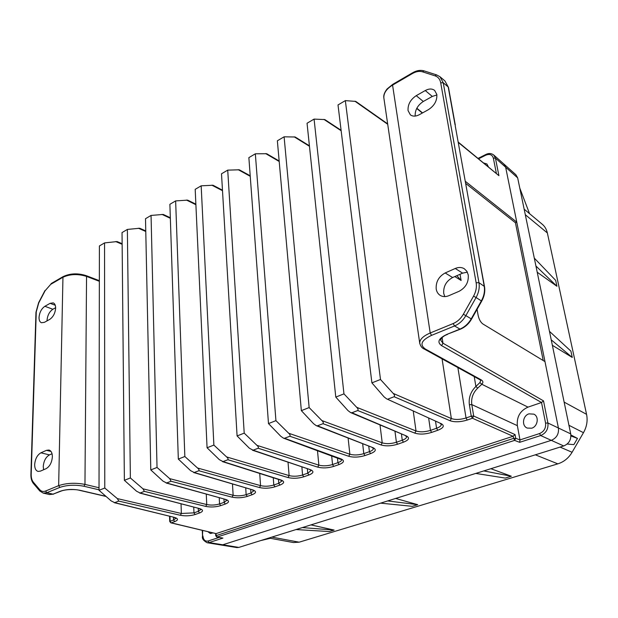 <?xml version="1.0" encoding="UTF-8"?>
<svg xmlns="http://www.w3.org/2000/svg" width="618" height="618" viewBox="0 0 618 618"><rect width="100%" height="100%" fill="white"/><g stroke="black" fill="none" stroke-linecap="round" stroke-linejoin="round"><path stroke-width="0.93" d="M493.736 155.01L503.925 164.087L505.648 167.2L503.925 164.087L515.945 174.794L517.668 177.876L570.723 433.89L558.417 428.011L505.648 167.2L516.772 222.163L515.435 222.766L543.214 360.549M477.073 309.34L478.131 315.373C479.027 319.382 480.603 322.241 482.843 323.948L544.983 361.623L558.417 428.011C559.02 433.921 556.648 438.023 551.287 440.34L222.735 544.79L551.287 440.34C556.648 438.023 559.02 433.921 558.417 428.011L547.903 422.998C548.498 428.992 546.088 433.172 540.657 435.543L519.661 442.326L519.985 439.916L517.359 425.655C516.571 416.887 520.117 410.715 528.004 407.131L541.522 402.503L545.57 423.106C546.057 428.096 544.041 431.588 539.529 433.566L540.657 435.543L563.724 445.957C569.008 443.709 571.341 439.684 570.723 433.89M207.146 542.735L236.849 547.571L238.826 547.417L222.735 544.79L220.757 544.952L222.735 544.79L209.1 542.565L207.123 542.728C203.353 540.619 201.816 538.44 202.511 536.192L202.673 530.499M238.826 547.417L563.724 445.957M293.372 542.534L299.158 542.187L557.822 463.855C563.855 461.947 568.606 458.085 572.09 452.276L583.469 432.693C586.806 426.768 587.842 420.649 586.559 414.338L547.355 232.955C546.497 229.247 544.79 226.335 542.241 224.241L541.963 224.01M296.03 529.556L329.301 531.55L334.137 530.074L310.947 524.898M380.595 503.145L412.306 506.327L417.706 504.682L395.659 498.44M475.752 473.427L505.269 478.077L511.333 476.231L490.877 468.707M567.154 444.041L573.867 444.62L577.482 438.401L570.885 434.956M549.479 331.372L570.893 351.109L572.26 357.443L552.368 345.315M534.3 258.131L555.667 280.356L556.942 286.281L537.22 272.229M519.792 188.127L529.556 213.666M556.942 286.281L535.93 266.018M572.26 357.443L551.225 339.83M570.924 435.96L577.482 438.401M511.333 476.231L483.778 470.924M417.706 504.682L387.695 500.928M334.137 530.074L302.364 527.579M260.781 540.565L270.321 538.293M40.417 471.125L46.026 468.714C49.757 466.559 51.866 462.588 52.368 456.81C52.337 453.025 51.209 450.769 48.992 450.035L46.481 450.329L40.912 452.809C37.273 454.964 35.187 458.88 34.67 464.551C34.67 468.398 35.798 470.684 38.061 471.403L40.417 471.125M49.71 319.406C53.202 316.98 55.18 313.218 55.643 308.119C55.643 305.323 54.847 303.577 53.248 302.874L50.112 303.322L44.882 306.289C41.46 308.691 39.513 312.407 39.034 317.428C39.011 320.279 39.822 322.048 41.452 322.743L44.45 322.318L49.71 319.406M428.691 418.309L430.445 430.398C424.929 432.059 420.124 432.252 416.014 430.978L356.694 407.316L343.956 393.867L335.783 397.088L348.011 410.622L350.584 412.561L351.889 412.747L357.729 410.537L414.809 433.118C419.591 434.585 425.199 434.346 431.627 432.407L437.76 430.282C443.523 427.988 444.751 425.825 441.437 423.786L386.559 398.819L384.072 396.872L371.905 382.866L380.487 379.483L345.338 100.618L355.759 101.414L387.648 123.863M345.338 100.618L338.007 104.952L371.905 382.866M388.011 399.058L394.137 396.733L450.105 420.75C454.825 422.31 460.534 422.071 467.231 420.047L472.446 418.239L513.033 436.285L515.064 434.593L473.697 416.045L472.446 418.239L471.248 416.169L469.371 404.72C468.506 397.706 470.684 391.619 475.891 386.459L477.668 388.166L481.816 384.265C483.407 382.534 483.199 381.067 481.183 379.861L425.385 349.046C419.359 344.79 421.414 340.224 431.557 335.358L454.547 325.956C459.244 323.948 463.013 320.51 465.856 315.636L471.573 319.073C468.815 323.817 465.115 327.177 460.472 329.155L459.954 329.085C464.636 327.107 468.39 323.693 471.217 318.857L481.36 300.889C484.056 295.96 485.006 291.039 484.211 286.134L476.184 241.723L484.481 286.466M215.728 535.76L513.434 438.425L515.736 438.301L514.578 440.387L513.033 436.285L216.061 533.612L170.815 522.843M519.661 442.326L514.578 440.387L217.204 537.019L216.145 535.451L216.061 533.612L171.209 522.82L174.678 521.615C178.517 520.039 178.424 518.626 174.392 517.382L114.647 502.643L118.772 501.082L180.371 515.281C185.385 516.2 190.282 515.953 195.072 514.539L199.49 513.002C203.5 511.364 203.507 509.889 199.521 508.575L140.093 493.002L144.38 491.38L205.732 506.397C210.738 507.363 215.713 507.115 220.672 505.648L225.261 504.056C229.44 502.349 229.564 500.804 225.632 499.421L166.59 482.967L171.062 481.267L232.09 497.158C237.08 498.185 242.14 497.938 247.27 496.416L252.044 494.755C256.408 492.986 256.655 491.364 252.777 489.904L194.207 472.5L198.865 470.731L259.498 487.548C264.465 488.637 269.61 488.39 274.933 486.814L279.892 485.091C284.458 483.237 284.836 481.546 281.028 480.008L223.013 461.584L227.88 459.738L288.027 477.552C292.971 478.711 298.2 478.463 303.716 476.818L308.884 475.026C313.658 473.094 314.183 471.318 310.452 469.695L253.102 450.182L258.185 448.251L317.737 467.138C322.658 468.359 327.98 468.12 333.705 466.405L339.089 464.535C344.087 462.527 344.759 460.665 341.121 458.942L284.543 438.27L289.857 436.254L348.722 456.277C353.596 457.583 359.012 457.335 364.96 455.559L370.576 453.604C375.814 451.511 376.656 449.549 373.11 447.733L317.436 425.802L323.005 423.693L381.043 444.952C385.879 446.327 391.387 446.088 397.567 444.234L403.438 442.194C408.931 440.008 409.958 437.946 406.52 436.022L351.889 412.747M356.694 407.316C358.046 408.629 358.394 409.703 357.729 410.537M406.644 436.687L406.636 436.717C406.59 438.007 405.13 439.182 402.256 440.225L401.468 434.23M394.995 431.472L396.401 442.272C391.094 443.863 386.374 444.064 382.225 442.859L321.901 420.58C323.253 421.855 323.623 422.89 323.005 423.693M321.901 420.58L309.147 407.571L301.352 410.646L313.612 423.739L316.261 425.663L317.436 425.802M373.457 448.429L373.457 448.467C373.396 449.649 372.044 450.723 369.409 451.681L368.784 446.335M362.681 443.933L363.793 453.643C358.695 455.172 354.052 455.366 349.865 454.23L288.691 433.249C290.043 434.485 290.429 435.481 289.857 436.254M288.691 433.249L275.929 420.649L268.49 423.577L280.773 436.262L283.484 438.162L284.543 438.27M283.708 438.239L341.677 459.707C341.607 460.796 340.356 461.777 337.93 462.658L337.436 457.861M331.665 455.76L332.546 464.543C327.64 466.011 323.075 466.204 318.857 465.138L256.957 445.346C258.301 446.544 258.71 447.517 258.185 448.251M256.957 445.346L244.21 433.141L237.088 435.937L249.386 448.235L253.102 450.182M311.209 470.476L307.741 473.187L307.355 468.869M301.878 467.007L302.573 474.995C297.845 476.401 293.357 476.602 289.116 475.597L226.597 456.926C227.942 458.085 228.374 459.027 227.88 459.738M226.597 456.926L213.874 445.084L207.069 447.764L219.359 459.684L223.013 461.584M222.426 461.607L280.441 480.024L282.055 480.912L278.757 483.299L278.455 479.39M273.256 477.737L273.797 485.03C269.232 486.381 264.821 486.582 260.557 485.632L197.536 468.011C198.88 469.139 199.32 470.043 198.865 470.731M197.536 468.011L184.844 456.509L178.324 459.081L190.599 470.653L194.207 472.5M253.905 490.715L250.916 493.01L250.684 489.464M245.732 487.988L246.142 494.67C241.746 495.976 237.405 496.177 233.125 495.281L169.687 478.626L171.062 481.267M169.687 478.626L157.034 467.463L150.784 469.919L163.036 481.167L166.59 482.967M226.93 500.248L224.141 502.341L223.971 499.12M219.243 497.799L219.552 503.94C215.303 505.2 211.032 505.4 206.744 504.551L142.974 488.815L144.38 491.38M142.974 488.815L130.367 477.961L124.372 480.317L136.593 491.248L140.093 493.002M200.981 509.41L198.386 511.325L198.262 508.382M193.751 507.2L193.967 512.863L181.36 513.481L117.335 498.595L118.772 501.082M117.335 498.595L104.774 488.035L99.019 490.298L111.201 500.935L114.647 502.643M175.999 518.224L173.581 519.977L173.503 517.289M169.981 516.416L170.12 521.183L170.823 522.843L169.718 521.476L173.581 519.977L174.678 521.615M457.876 367.579L466.042 417.984L471.248 416.169L473.697 416.045L471.804 404.597C471.016 398.278 472.971 392.801 477.668 388.166M480.75 380.371L479.916 382.588L475.891 386.459L474.23 376.601M47.038 320.881L47.038 320.317C47.501 315.327 49.44 311.642 52.854 309.255L55.643 307.694M43.592 469.765L43.252 466.559C43.747 460.92 45.817 457.034 49.455 454.902L52.051 453.759M53.588 494.137L49.44 494.539L53.024 494.168L60.332 491.202C66.203 489.247 72.715 488.938 79.869 490.275L79.498 490.313C75.836 489.186 65.632 489.17 60.973 491.14L60.332 491.202M39.761 490.947L43.229 493.102L46.806 492.724L53.024 494.168L60.904 491.171M39.706 489.665L33.357 482.202L33.364 483.415L39.714 490.893L39.706 489.665C41.306 491.457 43.268 491.905 45.608 491.009L58.656 485.648C66.566 482.99 75.334 482.573 84.96 484.396L83.963 486.258L99.019 489.811M45.608 491.009L46.806 492.724L59.861 487.386L58.656 485.648L62.966 276.694C70.012 273.326 77.752 272.978 86.172 275.643L86.551 276.416C77.806 273.681 69.826 274.013 62.619 277.42L50.699 284.365L45.114 290.746L50.699 284.365M222.944 538.093L216.841 537.042L222.944 538.093L209.1 542.565L208.05 541.02M531.704 428.204C537.768 426.528 539.305 416.617 533.913 414.16L528.969 413.844C522.712 415.628 521.445 425.964 527.254 428.073L531.704 428.204M442.102 337.59L442.982 343.222L441.576 345.624C436.779 342.094 438.587 338.332 446.992 334.346L459.954 329.085L454.547 325.956L453.179 323.554L430.205 332.994L431.557 335.358M419.807 343.747L419.715 343.09C420.479 346.134 421.978 348.104 424.195 349.008L480.031 379.8L481.183 379.861M419.715 343.075C419.722 339.382 423.214 336.022 430.205 332.994L392.569 85.106C386.536 88.837 383.623 93.079 383.84 97.845M496.354 173.279L493.357 158.138C492.222 154.585 489.657 153.619 485.686 155.234L478.641 158.787M488.351 166.729L486.914 163.979L483.832 163.036M458.162 142.04L498.911 175.666L495.435 158.123L493.712 154.987C491.287 153.21 488.645 153.048 485.787 154.508L485.81 154.492M465.632 183.345L515.435 222.766M465.246 181.244L516.772 222.163M456.864 275.667L461.105 280.472L460.047 274.268M461.105 280.472L454.833 276.563M447.455 334.431C443.909 335.651 441.623 337.536 440.588 340.078L442.982 343.222L543.523 400.873L541.522 402.503L441.576 345.624M436.895 94.956L432.299 96.431L423.307 101.468C417.629 105.245 414.917 110.112 415.172 116.076M444.782 296.601L443.724 293.403C443.268 286.35 446.235 281.059 452.623 277.536L462.619 273.141L467.347 272.152M455.242 125.887L476.184 241.723M445.176 272.955C438.749 276.532 435.76 281.878 436.2 288.985C436.71 291.943 438.1 294.114 440.371 295.497C442.905 296.895 445.748 296.957 448.884 295.674L459.074 291.302C465.717 287.687 468.776 282.248 468.251 274.971L466.891 271.341L464.35 268.768C461.646 267.146 458.602 267.053 455.234 268.482L445.176 272.955L452.623 277.536M425.261 90.545L416.231 95.666C410.445 99.56 407.718 104.535 408.05 110.583L410.375 114.848C412.793 116.586 415.783 116.539 419.336 114.693L428.475 109.625C434.431 105.686 437.22 100.626 436.818 94.454L434.647 90.437C432.121 88.521 428.992 88.552 425.261 90.545L432.299 96.431M455.335 125.323L448.49 87.462L444.937 80.95L448.475 87.393M473.558 296.138L463.353 314.245L465.856 315.636L476.069 297.528L473.558 296.138C475.999 291.665 476.864 287.208 476.146 282.758L478.95 282.673L484.497 286.528C485.285 291.426 484.357 296.292 481.708 301.12L476.069 297.528C478.78 292.561 479.746 287.609 478.95 282.673L443.253 82.781L439.993 76.748L444.929 80.943M392.762 84.334L387.038 89C384.435 92.453 383.376 95.411 383.848 97.876L383.971 98.725M208.027 531.789L210.329 533.504L212.839 532.94M104.774 488.035L104.55 242.913L117.072 241.561L122.14 243.701M104.55 242.913L99.398 245.956L99.019 490.298M130.367 477.961L127.37 229.425L139.753 228.251L145.771 230.923M127.37 229.425L122.032 232.577L124.372 480.317M157.034 467.463L151.055 215.427L163.268 214.446L170.329 217.745M151.055 215.427L145.508 218.702L150.784 469.919M184.844 456.509L175.636 200.904L187.671 200.132L195.875 204.164M175.636 200.904L169.88 204.303L178.324 459.081M213.874 445.084L201.167 185.817L213.001 185.253L222.472 190.174M201.167 185.817L195.188 189.347L207.069 447.764M244.21 433.141L227.718 170.128L239.328 169.803L250.205 175.782M227.718 170.128L221.499 173.797L237.088 435.937M275.929 420.649L255.334 153.805L266.698 153.727L279.158 160.989M255.334 153.805L248.869 157.629L268.49 423.577M309.147 407.571L284.102 136.81L295.18 137.003L309.417 145.817M284.102 136.81L277.358 140.788L301.352 410.646M343.956 393.867L314.075 119.096L324.836 119.583L341.097 130.298M314.075 119.096L307.046 123.245L335.783 397.088M441.306 424.327L441.322 424.435C441.291 425.841 439.707 427.115 436.571 428.266L435.566 421.491M467.231 420.047L466.042 417.984C460.294 419.722 455.396 419.916 451.349 418.556L393.179 393.396L380.487 379.483M393.179 393.396C394.539 394.755 394.856 395.868 394.137 396.733M493.357 158.138L495.435 158.123L517.668 177.876M299.158 542.187L271.827 537.112M535.358 454.817L557.822 463.855M572.09 452.276L560.078 447.1M568.939 425.284L583.469 432.693M586.559 414.338L564.141 402.117M525.3 214.709L547.355 232.955M33.357 482.202C31.85 480.34 31.139 477.675 31.209 474.207L36.253 311.928L38.741 302.913L45.114 290.746M51.116 283.608L63.028 276.655M354.91 101.205L387.71 124.28M414.809 433.118L416.014 430.978L413.264 411.179M350.584 412.569L406.52 436.022M403.438 442.194L402.256 440.225L396.401 442.272L397.575 444.234M381.043 444.952L382.225 442.859L380.031 425.107M316.261 425.663L373.11 447.733M370.576 453.604L369.409 451.681L363.793 453.643L364.96 455.559M348.722 456.277L349.865 454.23L348.127 438.201M340.41 458.95L341.121 458.942M339.089 464.535L337.93 462.658L332.546 464.543L333.705 466.405M317.737 467.138L318.857 465.138L317.482 450.576M252.414 450.198L310.452 469.695M308.884 475.026L307.741 473.187L302.573 474.995L303.716 476.818M288.027 477.552L289.116 475.597L288.034 462.303M280.441 480.024L281.028 480.008M279.892 485.091L278.757 483.299L273.797 485.03L274.933 486.814M259.498 487.548L260.557 485.632L259.722 473.45M193.689 472.538L252.777 489.904M252.044 494.755L250.916 493.01L246.142 494.67L247.27 496.416M232.09 497.158L233.125 495.281L232.492 484.056M166.134 483.006L225.632 499.421M225.261 504.056L224.141 502.341L219.552 503.94L220.672 505.648M205.732 506.397L206.744 504.551L206.281 494.191M139.683 493.048L199.521 508.575M199.49 513.002L198.386 511.325L193.967 512.863L195.072 514.539M180.371 515.281L181.36 513.481L181.035 503.871M114.284 502.689L174.392 517.382M169.718 521.499L169.571 516.316M515.064 434.593L515.736 438.301L519.985 439.916L539.529 433.566M469.371 404.72L471.804 404.597L517.359 425.655M528.004 407.131L481.816 384.265L479.916 382.588M36.253 311.928L35.968 312.314M33.418 483.477L33.364 483.415C31.626 481.221 30.807 478.239 30.908 474.477L31.209 474.207M59.861 487.386C67.107 484.96 75.141 484.582 83.963 486.258M105.91 496.324L79.869 490.275M99.343 281.29L86.551 276.416L84.96 484.396L99.019 487.749M425.385 349.046L424.195 349.008M485.686 155.226L485.787 154.508L478.139 158.378M416.71 108.467L422.31 113.04M458.232 142.41L498.911 175.666M543.523 400.873L547.903 422.998L545.57 423.106M446.992 334.346L460.418 329.17M455.064 124.906L448.204 86.96L443.253 82.781L440.711 82.789L476.146 282.758M463.353 314.245C460.796 318.641 457.405 321.739 453.179 323.554M412.391 73.557L412.523 72.816L392.716 84.365L392.569 85.106L412.391 73.557C416.038 71.487 419.398 70.9 422.465 71.804L435.026 75.836C438.108 76.895 440.001 79.212 440.711 82.789M424.35 71.039L424.025 70.869C420.402 69.834 416.563 70.483 412.523 72.816L412.561 72.785M435.026 75.836L436.594 74.886L424.025 70.869L422.465 71.804M439.993 76.748L436.918 75.056M462.619 273.141L455.234 268.482M416.231 95.666L423.307 101.468M219.073 537.459L208.057 541.02C205.083 541.569 203.368 539.869 202.905 535.914M55.272 305.269L50.112 303.322M44.882 306.289L52.854 309.255M40.912 452.809L49.455 454.902M51.016 451.457L46.481 450.329M115.705 241.561L122.148 244.288M138.432 228.227L145.778 231.495M161.993 214.4L170.344 218.301M186.451 200.054L195.898 204.705M211.835 185.161L222.503 190.699M238.216 169.68L250.244 176.292M265.647 153.581L279.197 161.476M294.191 136.833L309.464 146.281M323.917 119.39L341.151 130.738M386.551 398.826L441.437 423.786M437.76 430.282L436.571 428.266L430.445 430.398L431.627 432.407M450.105 420.75L451.349 418.556L442.071 358.865M293.426 542.542L268.892 538.031M542.233 224.241L524.149 209.154M405.647 436.007L406.644 436.717M372.322 447.726L373.457 448.467M309.803 469.703L311.209 470.468M252.244 489.927L253.913 490.7M225.137 499.444L226.93 500.209M199.073 508.599L200.981 509.356M173.975 517.405L176.006 518.147M215.62 533.612L215.728 535.736L216.841 537.042M480.031 379.8L480.781 380.425M30.908 474.477L35.968 312.268L38.602 302.712L44.975 290.553M43.206 493.094L49.425 494.531M86.172 275.643L99.343 280.672M481.708 301.128L471.573 319.073M422.55 112.909L416.833 108.227M383.84 97.798L419.722 343.152M202.511 536.192L202.264 530.399M106.111 496.486L79.498 490.313M440.464 423.755L441.329 424.435"/></g></svg>
